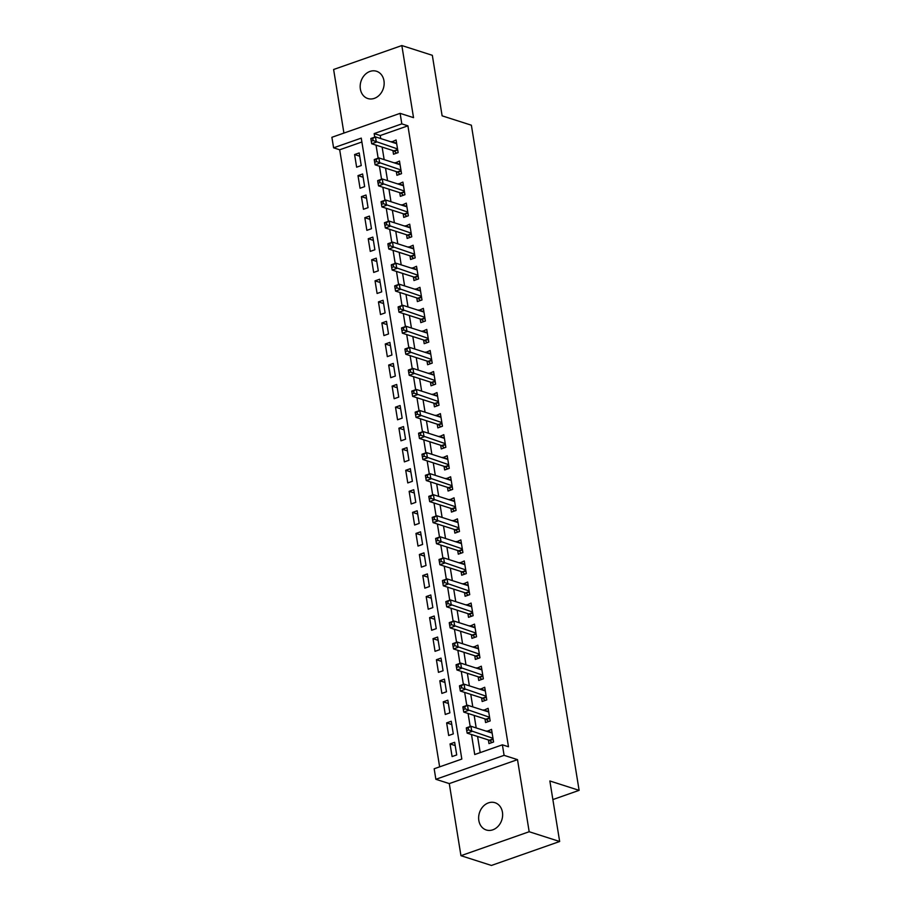 <?xml version="1.0" encoding="UTF-8"?>
<svg xmlns="http://www.w3.org/2000/svg" width="911" height="911" viewBox="0 0 911 911"><rect width="100%" height="100%" fill="white"/><g stroke="black" fill="none" stroke-linecap="round" stroke-linejoin="round"><path stroke-width="1.37" d="M360.369 89.027A14.314 11.741 -72.2 0 0 367.793 98.525A14.314 11.741 -72.2 0 0 379.807 94.653A14.314 11.741 -72.2 0 0 383.964 80.749A14.314 11.741 -72.2 0 0 376.528 71.263A14.314 11.741 -72.2 0 0 364.525 75.135A14.314 11.741 -72.2 0 0 360.369 89.027M478.833 820.492A14.314 11.741 -72.2 0 0 486.269 829.978A14.314 11.741 -72.2 0 0 498.283 826.106A14.314 11.741 -72.2 0 0 502.439 812.202A14.314 11.741 -72.2 0 0 495.003 802.716A14.314 11.741 -72.2 0 0 482.989 806.588A14.314 11.741 -72.2 0 0 478.833 820.492M361.883 141.991L339.689 149.78L333.597 147.821L331.889 137.299L400.111 113.351L401.819 123.873L374.159 133.587L374.74 137.14M552.863 799.573L579.111 790.349L471.374 125.206L442.12 115.834L432.326 55.309L401.842 45.55L333.62 69.498L343.914 133.074M579.111 790.349L549.857 780.978L559.661 841.502L491.428 865.45L460.955 855.691L529.177 831.732L517.505 759.637L504.09 755.344L435.868 779.292L434.171 768.77L461.82 759.068L361.257 138.119L333.597 147.821M517.505 759.637L449.282 783.597L460.955 855.691M449.282 783.597L435.868 779.292M339.689 149.78L439.637 766.857M559.661 841.502L529.177 831.732M392.914 150.554L393.518 154.232L398.13 152.615L396.08 139.987L391.536 142.025M396.331 171.598L396.923 175.288L401.535 173.671L399.485 161.042L394.941 163.08M399.735 192.654L400.339 196.332L404.94 194.715L402.901 182.086L398.358 184.124M403.152 213.698L403.744 217.387L408.356 215.77L406.306 203.142L401.762 205.18M406.557 234.753L407.149 238.431L411.761 236.814L409.711 224.186L405.179 226.224M409.961 255.797L410.565 259.487L415.177 257.87L413.127 245.241L408.584 247.268M413.378 276.853L413.97 280.531L418.582 278.914L416.532 266.285L411.988 268.324M416.782 297.897L417.375 301.587L421.987 299.958L419.948 287.329L415.405 289.368M420.187 318.952L420.791 322.631L425.403 321.014L423.353 308.385L418.809 310.423M423.604 339.997L424.196 343.675L428.808 342.058L426.758 329.429L422.226 331.467M427.008 361.041L427.612 364.73L432.213 363.113L430.174 350.484L425.631 352.523M430.425 382.096L431.017 385.774L435.629 384.157L433.579 371.529L429.035 373.567M433.83 403.14L434.422 406.83L439.034 405.213L436.995 392.584L432.452 394.622M437.234 424.196L437.838 427.874L442.45 426.257L440.4 413.628L435.857 415.667M440.651 445.24L441.243 448.929L445.855 447.312L443.805 434.672L439.261 436.711M444.056 466.295L444.659 469.974L449.26 468.356L447.221 455.728L442.678 457.766M447.472 487.339L448.064 491.029L452.676 489.401L450.626 476.772L446.083 478.81M450.877 508.395L451.469 512.073L456.081 510.456L454.031 497.827L449.499 499.866M454.282 529.439L454.885 533.117L459.486 531.5L457.447 518.871L452.904 520.91M457.698 550.483L458.29 554.173L462.902 552.556L460.852 539.927L456.309 541.965M461.103 571.539L461.695 575.217L466.307 573.6L464.268 560.971L459.725 563.009M464.508 592.583L465.111 596.272L469.723 594.655L467.673 582.027L463.13 584.053M467.924 613.638L468.516 617.316L473.128 615.699L471.078 603.071L466.546 605.109M471.329 634.682L471.932 638.372L476.533 636.755L474.494 624.115L469.951 626.153M474.745 655.738L475.337 659.416L479.949 657.799L477.899 645.17L473.356 647.209M478.15 676.782L478.742 680.471L483.354 678.843L481.315 666.214L476.772 668.253M481.555 697.826L482.158 701.516L486.77 699.899L484.72 687.27L480.177 689.308M484.971 718.881L485.563 722.56L490.175 720.943L488.125 708.314L483.582 710.352M455.193 745.574L450.045 743.934L452.095 756.563L456.707 754.946L454.657 742.317L450.045 743.934M451.776 724.53L446.641 722.878L448.69 735.507L453.291 733.89L451.252 721.261L446.641 722.878M448.371 703.474L443.236 701.834L445.274 714.463L449.886 712.846L447.836 700.217L443.236 701.834M444.955 682.43L439.819 680.779L441.869 693.408L446.481 691.791L444.431 679.162L439.819 680.779M441.55 661.386L436.415 659.735L438.453 672.364L443.065 670.747L441.026 658.118L436.415 659.735M438.145 640.331L432.998 638.691L435.048 651.319L439.66 649.691L437.61 637.062L432.998 638.691M434.729 619.286L429.593 617.635L431.643 630.264L436.255 628.647L434.205 616.018L429.593 617.635M431.324 598.231L426.189 596.591L428.227 609.22L432.839 607.603L430.789 594.974L426.189 596.591M427.919 577.187L422.772 575.536L424.822 588.164L429.434 586.547L427.384 573.919L422.772 575.536M424.503 556.131L419.367 554.492L421.417 567.12L426.018 565.503L423.979 552.875L419.367 554.492M421.098 535.087L415.963 533.436L418.001 546.065L422.613 544.448L420.563 531.819L415.963 533.436M417.682 514.032L412.546 512.392L414.596 525.021L419.208 523.404L417.158 510.775L412.546 512.392M414.277 492.988L409.141 491.336L411.18 503.977L415.792 502.348L413.753 489.719L409.141 491.336M410.872 471.944L405.725 470.292L407.775 482.921L412.387 481.304L410.337 468.675L405.725 470.292M407.456 450.888L402.32 449.248L404.37 461.877L408.971 460.26L406.932 447.62L402.32 449.248M404.051 429.844L398.916 428.193L400.954 440.822L405.566 439.204L403.516 426.576L398.916 428.193M400.635 408.788L395.499 407.149L397.549 419.777L402.161 418.16L400.111 405.532L395.499 407.149M397.23 387.744L392.094 386.093L394.133 398.722L398.745 397.105L396.706 384.476L392.094 386.093M393.825 366.689L388.678 365.049L390.728 377.678L395.34 376.061L393.29 363.432L388.678 365.049M390.409 345.645L385.273 343.994L387.323 356.622L391.935 355.005L389.885 342.377L385.273 343.994M387.004 324.589L381.868 322.95L383.907 335.578L388.519 333.961L386.48 321.332L381.868 322.95M383.599 303.545L378.452 301.894L380.502 314.534L385.114 312.906L383.064 300.277L378.452 301.894M380.183 282.501L375.047 280.85L377.097 293.479L381.698 291.862L379.659 279.233L375.047 280.85M376.778 261.446L371.642 259.806L373.681 272.435L378.293 270.818L376.243 258.177L371.642 259.806M373.362 240.402L368.226 238.75L370.276 251.379L374.888 249.762L372.838 237.133L368.226 238.75M369.957 219.346L364.821 217.706L366.86 230.335L371.472 228.718L369.433 216.089L364.821 217.706M366.552 198.302L361.405 196.651L363.455 209.279L368.067 207.662L366.017 195.034L361.405 196.651M363.136 177.246L358 175.607L360.05 188.235L364.651 186.618L362.612 173.99L358 175.607M361.246 165.563L359.196 152.934L354.595 154.551L356.634 167.18L361.246 165.563M471.488 734.517L474.733 754.536L502.394 744.822L508.486 746.769L407.912 125.82L380.251 135.534L380.741 138.574M382.13 147.092L384.157 159.619M385.535 168.148L387.562 180.674M388.951 189.192L390.978 201.718M392.356 210.247L394.383 222.762M395.761 231.292L397.788 243.818M399.177 252.347L401.204 264.862M402.582 273.391L404.609 285.917M405.987 294.447L408.026 306.961M409.403 315.491L411.43 328.017M412.808 336.535L414.835 349.061M416.225 357.59L418.251 370.105M419.629 378.634L421.656 391.161M423.034 399.69L425.061 412.205M426.45 420.734L428.477 433.26M429.855 441.789L431.882 454.304M433.272 462.834L435.299 475.36M436.676 483.878L438.703 496.404M440.081 504.933L442.108 517.459M443.498 525.977L445.525 538.503M446.902 547.033L448.929 559.548M450.307 568.077L452.346 580.603M453.724 589.132L455.751 601.647M457.128 610.176L459.155 622.703M460.545 631.232L462.572 643.747M463.95 652.276L465.976 664.802M467.354 673.32L469.381 685.846M470.771 694.376L472.798 706.902M474.175 715.42L476.202 727.946M477.58 736.475L480.199 752.611M488.376 739.926L488.968 743.615L493.58 741.998L491.541 729.369L486.998 731.408M400.111 113.351L413.526 117.644L401.842 45.55M407.912 125.82L401.819 123.873M502.394 744.822L504.09 755.344M376.038 145.145L378.145 158.184M379.443 166.189L381.55 179.228M382.848 187.245L384.966 200.283M386.264 208.289L388.371 221.327M389.669 229.344L391.787 242.383M393.074 250.388L395.192 263.427M396.49 271.444L398.597 284.483M399.895 292.488L402.013 305.527M403.311 313.532L405.418 326.582M406.716 334.588L408.823 347.626M410.121 355.632L412.239 368.67M413.537 376.687L415.644 389.726M416.942 397.731L419.06 410.77M420.358 418.787L422.465 431.825M423.763 439.831L425.87 452.869M427.168 460.886L429.286 473.925M430.584 481.93L432.691 494.969M433.989 502.974L436.096 516.025M437.394 524.03L439.512 537.069M440.81 545.074L442.917 558.113M444.215 566.13L446.333 579.168M447.631 587.174L449.738 600.212M451.036 608.229L453.143 621.268M454.441 629.273L456.559 642.312M457.857 650.329L459.964 663.367M461.262 671.373L463.38 684.412M464.667 692.417L466.785 705.456M468.083 713.472L470.19 726.511M380.251 135.534L374.159 133.587M492.065 732.626L486.93 730.986M359.731 156.202L354.595 154.551M488.66 711.582L483.513 709.931M485.244 690.527L480.108 688.887M481.839 669.483L476.704 667.831M478.434 648.438L473.287 646.787M475.018 627.383L469.882 625.743M471.613 606.339L466.478 604.688M468.197 585.283L463.061 583.644M464.792 564.239L459.656 562.588M461.387 543.184L456.24 541.544M457.971 522.14L452.835 520.488M454.566 501.084L449.43 499.444M451.161 480.04L446.014 478.389M447.745 458.996L442.609 457.345M444.34 437.94L439.193 436.301M440.924 416.896L435.788 415.245M437.519 395.841L432.383 394.201M434.114 374.797L428.967 373.146M430.698 353.741L425.562 352.101M427.293 332.697L422.157 331.046M423.877 311.653L418.741 310.002M420.472 290.598L415.336 288.958M417.067 269.554L411.92 267.902M413.651 248.498L408.515 246.858M410.246 227.454L405.11 225.803M406.841 206.398L401.694 204.759M403.425 185.354L398.289 183.703M400.02 164.299L394.884 162.659M396.604 143.255L391.468 141.604M466.364 728.458L466.705 730.565L468.55 729.916L468.208 727.809L466.364 728.458L466.318 727.878L470.919 726.249L492.134 733.048M468.208 727.809L470.919 726.249L471.773 731.522L467.161 733.139L489.355 740.244A2.232 1.093 70.7 0 1 489.833 740.541L492.02 742.545M492.988 738.309L468.55 729.916M466.705 730.565L467.161 733.139M462.959 707.403L463.3 709.51L465.145 708.86L464.804 706.765L462.959 707.403L462.902 706.822L467.514 705.205L488.729 712.003M464.804 706.765L467.514 705.205L468.368 710.466L463.756 712.083L485.939 719.189A2.232 1.093 70.7 0 1 486.417 719.496L488.615 721.489M489.583 717.264L465.145 708.86M463.3 709.51L463.756 712.083M459.554 686.359L459.896 688.465L461.729 687.816L461.399 685.71L459.554 686.359L459.497 685.778L464.109 684.161L485.312 690.948M461.399 685.71L464.109 684.161L464.952 689.422L460.351 691.039L482.534 698.145A2.232 1.093 70.7 0 1 483.012 698.441L485.21 700.445M486.167 696.209L461.729 687.816M459.896 688.465L460.351 691.039M456.138 665.315L456.479 667.41L458.324 666.772L457.982 664.666L456.138 665.315L456.081 664.723L460.693 663.106L481.908 669.904M457.982 664.666L460.693 663.106L461.547 668.367L456.935 669.984L479.129 677.089A2.232 1.093 70.7 0 1 479.607 677.397L481.794 679.39M482.762 675.165L458.324 666.772M456.479 667.41L456.935 669.984M452.733 644.259L453.074 646.366L454.919 645.717L454.578 643.61L452.733 644.259L452.676 643.678L457.288 642.061L478.503 648.848M454.578 643.61L457.288 642.061L458.142 647.322L453.53 648.939L475.713 656.045A2.232 1.093 70.7 0 1 476.191 656.341L478.389 658.346M479.345 654.109L454.919 645.717M453.074 646.366L453.53 648.939M449.317 623.215L449.658 625.322L451.503 624.673L451.161 622.566L449.317 623.215L449.271 622.623L453.883 621.006L475.086 627.804M451.161 622.566L453.883 621.006L454.726 626.267L450.125 627.884L472.308 635.001A2.232 1.093 70.7 0 1 472.786 635.297L474.984 637.301M475.941 633.065L451.503 624.673M449.658 625.322L450.125 627.884M445.912 602.16L446.253 604.266L448.098 603.617L447.756 601.511L445.912 602.16L445.855 601.579L450.467 599.962L471.682 606.749M447.756 601.511L450.467 599.962L451.321 605.223L446.709 606.84L468.892 613.946A2.232 1.093 70.7 0 1 469.381 614.242L471.568 616.246M472.536 612.021L448.098 603.617M446.253 604.266L446.709 606.84M442.507 581.116L442.848 583.222L444.693 582.573L444.352 580.466L442.507 581.116L442.45 580.523L447.062 578.906L468.265 585.705M444.352 580.466L447.062 578.906L447.916 584.167L443.304 585.796L465.487 592.902A2.232 1.093 70.7 0 1 465.965 593.198L468.163 595.202M469.119 590.966L444.693 582.573M442.848 583.222L443.304 585.796M439.091 560.06L439.432 562.167L441.277 561.518L440.935 559.422L439.091 560.06L439.045 559.479L443.646 557.862L464.861 564.661M440.935 559.422L443.646 557.862L444.5 563.123L439.888 564.74L462.082 571.846A2.232 1.093 70.7 0 1 462.56 572.142L464.747 574.146M465.715 569.922L441.277 561.518M439.432 562.167L439.888 564.74M435.686 539.016L436.027 541.123L437.872 540.474L437.531 538.367L435.686 539.016L435.629 538.435L440.241 536.807L461.456 543.605M437.531 538.367L440.241 536.807L441.095 542.079L436.483 543.696L458.666 550.802A2.232 1.093 70.7 0 1 459.144 551.098L461.342 553.102M462.298 548.866L437.872 540.474M436.027 541.123L436.483 543.696M432.281 517.972L432.611 520.067L434.456 519.429L434.114 517.323L432.281 517.972L432.224 517.38L436.836 515.763L458.039 522.561M434.114 517.323L436.836 515.763L437.679 521.024L433.078 522.641L455.261 529.746A2.232 1.093 70.7 0 1 455.739 530.054L457.937 532.047M458.893 527.822L434.456 519.429M432.611 520.067L433.078 522.641M428.865 496.916L429.206 499.023L431.051 498.374L430.709 496.267L428.865 496.916L428.808 496.336L433.42 494.719L454.635 501.505M430.709 496.267L433.42 494.719L434.274 499.98L429.662 501.597L451.856 508.702A2.232 1.093 70.7 0 1 452.334 508.998L454.521 511.003M455.489 506.767L431.051 498.374M429.206 499.023L429.662 501.597M425.46 475.872L425.801 477.968L427.646 477.33L427.305 475.223L425.46 475.872L425.403 475.28L430.015 473.663L451.218 480.461M427.305 475.223L430.015 473.663L430.869 478.924L426.257 480.541L448.44 487.658A2.232 1.093 70.7 0 1 448.918 487.954L451.116 489.947M452.072 485.722L427.646 477.33M425.801 477.968L426.257 480.541M422.044 454.817L422.385 456.923L424.23 456.274L423.888 454.168L422.044 454.817L421.998 454.236L426.599 452.619L447.813 459.406M423.888 454.168L426.599 452.619L427.453 457.88L422.841 459.497L445.035 466.603A2.232 1.093 70.7 0 1 445.513 466.899L447.711 468.903M448.667 464.678L424.23 456.274M422.385 456.923L422.841 459.497M418.639 433.773L418.98 435.879L420.825 435.23L420.483 433.124L418.639 433.773L418.582 433.18L423.194 431.563L444.409 438.362M420.483 433.124L423.194 431.563L424.048 436.825L419.436 438.442L441.619 445.559A2.232 1.093 70.7 0 1 442.108 445.855L444.295 447.859M445.263 443.623L420.825 435.23M418.98 435.879L419.436 438.442M415.234 412.717L415.575 414.824L417.409 414.175L417.079 412.068L415.234 412.717L415.177 412.136L419.789 410.519L440.992 417.318M417.079 412.068L419.789 410.519L420.643 415.78L416.031 417.397L438.214 424.503A2.232 1.093 70.7 0 1 438.692 424.799L440.89 426.803M441.846 422.579L417.409 414.175M415.575 414.824L416.031 417.397M411.818 391.673L412.159 393.78L414.004 393.131L413.662 391.024L411.818 391.673L411.761 391.081L416.373 389.464L437.587 396.262M413.662 391.024L416.373 389.464L417.227 394.725L412.615 396.353L434.809 403.459A2.232 1.093 70.7 0 1 435.287 403.755L437.474 405.759M438.442 401.523L414.004 393.131M412.159 393.78L412.615 396.353M408.413 370.618L408.754 372.724L410.599 372.075L410.257 369.98L408.413 370.618L408.356 370.037L412.968 368.42L434.183 375.218M410.257 369.98L412.968 368.42L413.822 373.681L409.21 375.298L431.393 382.404A2.232 1.093 70.7 0 1 431.871 382.7L434.069 384.704M435.025 380.479L410.599 372.075M408.754 372.724L409.21 375.298M404.996 349.573L405.338 351.68L407.183 351.031L406.841 348.924L404.996 349.573L404.951 348.993L409.563 347.364L430.766 354.163M406.841 348.924L409.563 347.364L410.405 352.637L405.805 354.254L427.988 361.36A2.232 1.093 70.7 0 1 428.466 361.656L430.664 363.66M431.62 359.424L407.183 351.031M405.338 351.68L405.805 354.254M401.592 328.529L401.933 330.625L403.778 329.987L403.436 327.88L401.592 328.529L401.535 327.937L406.147 326.32L427.361 333.119M403.436 327.88L406.147 326.32L407.001 331.581L402.389 333.198L424.572 340.304A2.232 1.093 70.7 0 1 425.061 340.612L427.248 342.604M428.216 338.38L403.778 329.987M401.933 330.625L402.389 333.198M398.187 307.474L398.528 309.581L400.373 308.931L400.031 306.825L398.187 307.474L398.13 306.893L402.742 305.276L423.945 312.063M400.031 306.825L402.742 305.276L403.596 310.537L398.984 312.154L421.167 319.26A2.232 1.093 70.7 0 1 421.645 319.556L423.843 321.56M424.799 317.324L400.373 308.931M398.528 309.581L398.984 312.154M394.77 286.43L395.112 288.536L396.957 287.887L396.615 285.781L394.77 286.43L394.725 285.838L399.325 284.221L420.54 291.019M396.615 285.781L399.325 284.221L400.18 289.482L395.568 291.099L417.762 298.216A2.232 1.093 70.7 0 1 418.24 298.512L420.426 300.505M421.394 296.28L396.957 287.887M395.112 288.536L395.568 291.099M391.366 265.374L391.707 267.481L393.552 266.832L393.21 264.725L391.366 265.374L391.309 264.794L395.921 263.177L417.136 269.963M393.21 264.725L395.921 263.177L396.775 268.438L392.163 270.055L414.346 277.16A2.232 1.093 70.7 0 1 414.824 277.456L417.022 279.461M417.978 275.236L393.552 266.832M391.707 267.481L392.163 270.055M387.961 244.33L388.291 246.437L390.136 245.788L389.794 243.681L387.961 244.33L387.904 243.738L392.516 242.121L413.719 248.919M389.794 243.681L392.516 242.121L393.358 247.382L388.758 248.999L410.941 256.116A2.232 1.093 70.7 0 1 411.419 256.412L413.617 258.417M414.573 254.18L390.136 245.788M388.291 246.437L388.758 248.999M384.544 223.275L384.886 225.381L386.731 224.732L386.389 222.637L384.544 223.275L384.488 222.694L389.099 221.077L410.314 227.875M386.389 222.637L389.099 221.077L389.954 226.338L385.342 227.955L407.536 235.061A2.232 1.093 70.7 0 1 408.014 235.357L410.201 237.361M411.168 233.136L386.731 224.732M384.886 225.381L385.342 227.955M381.14 202.231L381.481 204.337L383.326 203.688L382.984 201.582L381.14 202.231L381.083 201.65L385.695 200.021L406.898 206.82M382.984 201.582L385.695 200.021L386.549 205.282L381.937 206.911L404.12 214.017A2.232 1.093 70.7 0 1 404.598 214.313L406.796 216.317M407.752 212.081L383.326 203.688M381.481 204.337L381.937 206.911M377.723 181.175L378.065 183.282L379.91 182.633L379.568 180.537L377.723 181.175L377.678 180.594L382.278 178.977L403.493 185.776M379.568 180.537L382.278 178.977L383.132 184.238L378.532 185.855L400.715 192.961A2.232 1.093 70.7 0 1 401.193 193.257L403.391 195.261M404.347 191.037L379.91 182.633M378.065 183.282L378.532 185.855M374.319 160.131L374.66 162.238L376.505 161.589L376.163 159.482L374.319 160.131L374.262 159.55L378.874 157.933L400.088 164.72M376.163 159.482L378.874 157.933L379.728 163.194L375.116 164.811L397.298 171.917A2.232 1.093 70.7 0 1 397.788 172.213L399.975 174.217M400.942 169.981L376.505 161.589M374.66 162.238L375.116 164.811M370.914 139.087L371.255 141.182L373.1 140.545L372.758 138.438L370.914 139.087L370.857 138.495L375.469 136.878L396.672 143.676M372.758 138.438L375.469 136.878L376.323 142.139L371.711 143.756L393.894 150.862A2.232 1.093 70.7 0 1 394.372 151.169L396.57 153.162M397.526 148.937L373.1 140.545M371.255 141.182L371.711 143.756M493.158 739.368L489.833 740.541M493.09 738.935L489.355 740.244M489.754 718.323L486.417 719.496M489.674 717.879L485.939 719.189M486.337 697.279L483.012 698.441M486.269 696.835L482.534 698.145M482.932 676.224L479.607 677.397M482.864 675.78L479.129 677.089M479.516 655.18L476.191 656.341M479.448 654.736L475.713 656.045M476.111 634.124L472.786 635.297M476.043 633.68L472.308 635.001M472.707 613.08L469.381 614.242M472.627 612.636L468.892 613.946M469.29 592.025L465.965 593.198M469.222 591.592L465.487 592.902M465.885 570.981L462.56 572.142M465.817 570.537L462.082 571.846M462.481 549.925L459.144 551.098M462.401 549.492L458.666 550.802M459.064 528.881L455.739 530.054M458.996 528.437L455.261 529.746M455.659 507.837L452.334 508.998M455.591 507.393L451.856 508.702M452.243 486.781L448.918 487.954M452.175 486.337L448.44 487.658M448.838 465.737L445.513 466.899M448.77 465.293L445.035 466.603M445.433 444.682L442.108 445.855M445.354 444.238L441.619 445.559M442.017 423.638L438.692 424.799M441.949 423.194L438.214 424.503M438.612 402.582L435.287 403.755M438.544 402.15L434.809 403.459M435.196 381.538L431.871 382.7M435.128 381.094L431.393 382.404M431.791 360.483L428.466 361.656M431.723 360.05L427.988 361.36M428.386 339.439L425.061 340.612M428.307 338.994L424.572 340.304M424.97 318.394L421.645 319.556M424.902 317.95L421.167 319.26M421.565 297.339L418.24 298.512M421.497 296.895L417.762 298.216M418.16 276.295L414.824 277.456M418.081 275.851L414.346 277.16M414.744 255.239L411.419 256.412M414.676 254.807L410.941 256.116M411.339 234.195L408.014 235.357M411.271 233.751L407.536 235.061M407.923 213.14L404.598 214.313M407.855 212.707L404.12 214.017M404.518 192.096L401.193 193.257M404.45 191.652L400.715 192.961M401.113 171.04L397.788 172.213M401.034 170.608L397.298 171.917M397.697 149.996L394.372 151.169M397.629 149.552L393.894 150.862"/></g></svg>
